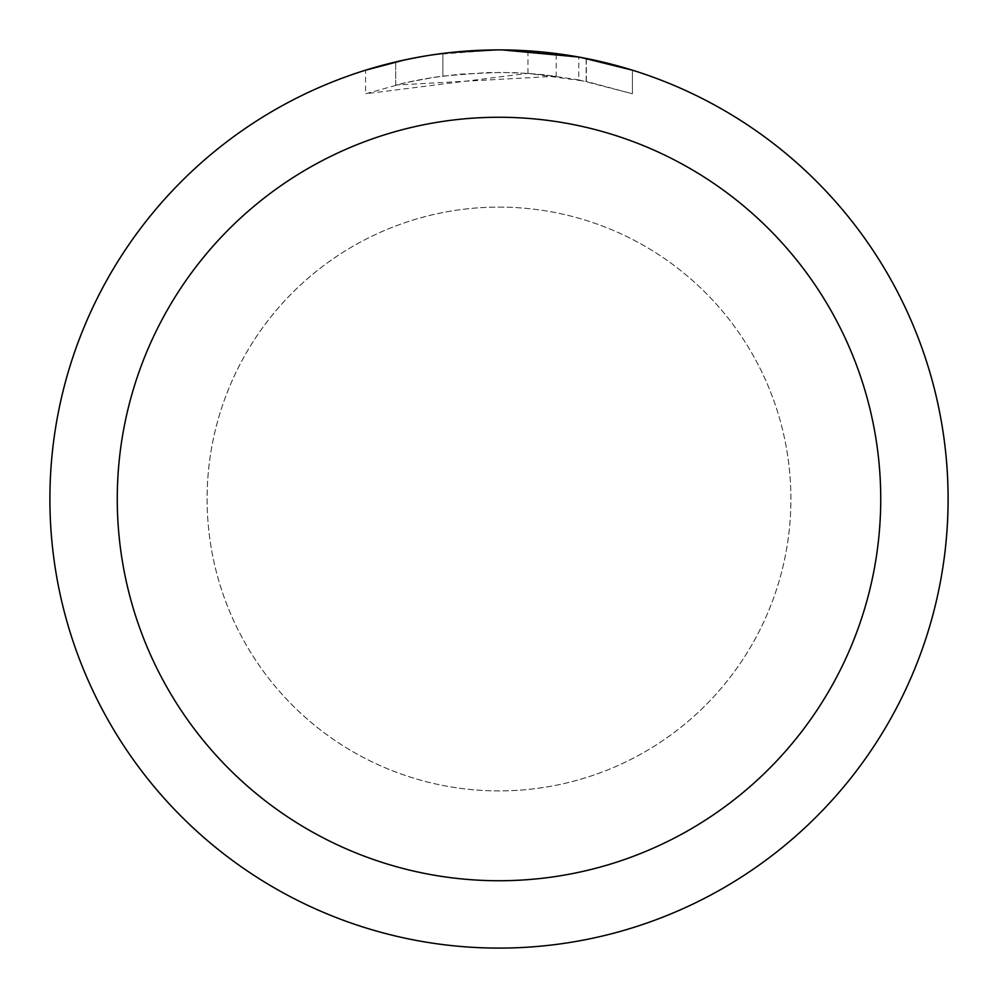 <?xml version="1.0" encoding="UTF-8"?>
<svg xmlns="http://www.w3.org/2000/svg" width="998" height="998" viewBox="0 0 998 998"><rect width="100%" height="100%" fill="white"/><g stroke="black" fill="none" stroke-linecap="round" stroke-linejoin="round"><path stroke-width="0.75" stroke-dasharray="4.99 3.74" d="M499 207.097A291.903 291.903 0 0 1 790.903 499A291.903 291.903 0 0 1 499 790.903A291.903 291.903 0 0 1 207.097 499A291.903 291.903 0 0 1 499 207.097A291.903 291.903 0 0 1 790.903 499A291.903 291.903 0 0 1 499 790.903A291.903 291.903 0 0 1 207.097 499A291.903 291.903 0 0 1 499 207.097A291.89 291.89 0 0 1 790.89 499A291.89 291.89 0 0 1 499 790.89A291.89 291.89 0 0 1 207.11 499A291.89 291.89 0 0 1 499 207.11A291.915 291.915 0 0 1 790.915 499A291.915 291.915 0 0 1 499 790.915A291.915 291.915 0 0 1 207.085 499A291.915 291.915 0 0 1 499 207.085M499 49.912A449.088 449.088 0 0 1 948.088 499A449.088 449.088 0 0 1 499 948.088A449.1 449.1 0 0 1 49.9 499A449.1 449.1 0 0 1 499 49.9A449.1 449.1 0 0 1 948.1 499A449.1 449.1 0 0 1 499 948.1A449.088 449.088 0 0 1 49.912 499A449.088 449.088 0 0 1 499 49.912M556.198 53.555L502.181 49.912L527.942 50.861L586.175 58.445L586.175 81.374L527.954 73.353L365.592 93.762L405.425 82.759L432.521 77.582L459.878 74.164L501.208 72.367L528.765 73.403L556.198 76.222L556.198 53.555M586.15 58.445L580.898 57.435M632.42 70.184L578.765 57.048L578.778 79.89L632.42 93.775L632.445 70.184L632.445 93.775L586.15 81.374M514.282 50.162L554.302 53.318M556.198 76.222L395.695 85.067A426.633 426.633 0 0 1 442.875 76.073L487.174 72.53L514.619 72.654L542.139 74.551L578.778 79.89M442.875 53.418L442.875 76.073L442.875 53.418A449.1 449.1 0 0 0 395.707 61.938L431.86 54.952M450.472 52.532L448.351 52.769M473.227 50.649L502.181 49.912L467.501 51.01L429.951 55.239L392.888 62.612L365.567 70.184L365.567 93.775M395.707 85.055L395.707 61.938L395.695 85.067M404.726 59.905L430.338 55.177M442.875 53.43L466.078 51.11M502.181 49.912L495.819 49.912L502.181 49.912M586.175 81.374L586.175 58.445M527.954 73.353L527.954 50.836M433.681 54.678L495.819 49.912M586.362 58.483L586.362 81.412"/><path stroke-width="1.5" d="M499 117.265A381.735 381.735 0 0 1 880.735 499A381.735 381.735 0 0 1 499 880.735A381.735 381.735 0 0 1 117.265 499A381.735 381.735 0 0 1 499 117.265M499 49.9A449.1 449.1 0 0 1 948.1 499A449.1 449.1 0 0 1 499 948.1A449.1 449.1 0 0 1 49.9 499A449.1 449.1 0 0 1 499 49.9M580.898 57.435L632.42 70.184M578.778 57.048L502.181 49.912L514.282 50.162M554.302 53.318L556.198 53.555M448.351 52.769L442.875 53.418M365.592 70.184L404.726 59.905M430.338 55.177L442.875 53.43M466.078 51.11L473.227 50.649M495.831 49.912L450.472 52.532M431.86 54.952L433.681 54.678"/></g></svg>
